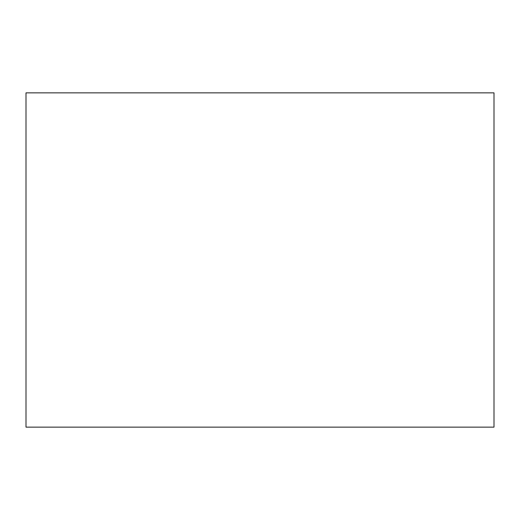 <?xml version="1.0" encoding="UTF-8"?>
<svg xmlns="http://www.w3.org/2000/svg" width="520" height="520" viewBox="0 0 520 520"><rect width="100%" height="100%" fill="white"/><g stroke="black" fill="none" stroke-linecap="round" stroke-linejoin="round"><path stroke-width="0.78" d="M494 92.859L494 427.141L26 427.141L26 92.859L494 92.859"/></g></svg>
